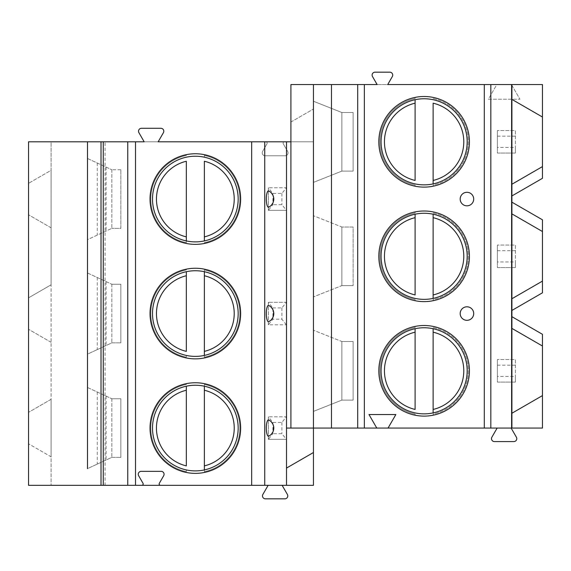 <?xml version="1.0" encoding="UTF-8"?>
<svg xmlns="http://www.w3.org/2000/svg" width="571" height="571" viewBox="0 0 571 571"><rect width="100%" height="100%" fill="white"/><g stroke="black" fill="none" stroke-linecap="round" stroke-linejoin="round"><path stroke-width="0.43" stroke-dasharray="2.85 2.14" d="M290.91 428.064L290.91 84.558L331.48 84.558L313.45 84.558L313.45 141.808L284.458 141.808A1.349 1.349 0 0 0 283.287 143.842A1.349 1.349 0 0 1 284.458 141.808L51.09 141.808L51.09 485.314L51.09 456.8L28.55 443.788L51.09 456.8L51.09 399.322L28.55 412.341L51.09 399.322L51.09 284.822L28.55 297.834L51.09 284.822L51.09 170.322L28.55 183.334L51.09 170.322L51.09 141.808L28.55 141.808L28.55 485.314L313.45 485.314L313.45 411.384L341.851 400.114L341.851 341.508L353.121 341.508L341.851 341.508L313.45 330.238L341.851 341.508L341.851 400.114L313.45 411.384L313.45 101.238L341.851 112.508L313.45 101.238L313.45 84.558L496.806 84.558L488.348 99.211L519.917 99.211L488.348 99.211L496.806 84.558L511.459 84.558L519.917 99.211L511.459 84.558L542.45 84.558L542.45 178.316L511.909 195.946L511.909 202.177L542.45 219.806L542.45 292.816L511.909 310.446L511.909 316.677L542.45 334.306L542.45 428.064L286.514 428.064L286.514 468.07L313.45 452.517M270.326 191.963L271.418 192.977M272.817 195.004L273.552 197.031M273.552 201.092L272.817 203.119M271.418 205.146L270.326 206.16M270.326 306.463L271.418 307.476M272.817 309.503L273.552 311.53M273.552 315.592L272.817 317.619M271.418 319.646L270.326 320.659M270.326 420.963L271.418 421.976M272.817 424.003L273.552 426.037M273.552 430.091L272.817 432.119M271.418 434.146L270.326 435.159M105.071 485.314L87.491 485.314L105.071 485.314L105.071 141.808L105.071 485.314M160.494 485.314A1.349 1.349 0 0 1 159.323 483.287L163.684 475.736A2.934 2.934 0 0 0 161.143 471.339L141.187 471.339A2.934 2.934 0 0 0 138.646 475.736L143.007 483.287A1.349 1.349 0 0 1 141.836 485.314M87.491 158.488L111.83 169.758L87.491 158.488L87.491 239.634L87.491 158.488L87.491 239.634L111.83 228.364L87.491 239.634M87.491 272.988L111.83 284.258L87.491 272.988L87.491 354.134L87.491 272.988L87.491 354.134L111.83 342.864L120.852 342.864L111.83 342.864L87.491 354.134M87.491 387.488L111.83 398.758L87.491 387.488L87.491 468.634L87.491 387.488L87.491 468.634L111.83 457.364L120.852 457.364L111.83 457.364L87.491 468.634M87.491 141.808L105.071 141.808L87.491 141.808M51.09 227.8L28.55 214.789L51.09 227.8M51.09 342.3L28.55 329.289L51.09 342.3M283.287 143.842L287.648 151.386A2.934 2.934 0 0 1 285.115 155.783L265.151 155.783A2.934 2.934 0 0 1 262.617 151.394L266.971 143.842A1.349 1.349 0 0 0 265.8 141.808A1.349 1.349 0 0 1 266.971 143.842L262.617 151.394A2.934 2.934 0 0 0 265.151 155.783L285.115 155.783A2.934 2.934 0 0 0 287.648 151.386L283.287 143.842M282.117 485.314L287.391 494.443A2.934 2.934 0 0 1 284.85 498.833L265.415 498.833A2.934 2.934 0 0 1 262.874 494.443L268.142 485.314M511.124 428.064L516.391 437.193A2.934 2.934 0 0 1 513.85 441.583L494.415 441.583A2.934 2.934 0 0 1 491.874 437.193L497.148 428.064M268.37 210.328L268.37 187.795L272.881 193.426L281.896 193.426L286.406 187.795L268.363 187.795L286.399 187.795L286.399 210.328L268.363 210.321L286.399 210.328M497.37 250.676L515.406 250.676L515.406 245.045L497.37 245.045L515.406 245.045L515.406 267.578L515.406 261.946L497.37 261.946L497.37 267.578L515.406 267.578L497.37 267.578L497.37 245.045L497.37 261.946M272.881 307.926L281.896 307.926L286.406 302.302L268.363 302.302L286.399 302.295L286.399 324.835L281.896 319.196L272.881 319.196L268.363 324.828L286.399 324.835L268.363 324.828L268.363 302.302L272.881 307.926L272.881 319.196M497.37 365.176L515.406 365.176L515.406 359.544L497.37 359.544L515.406 359.544L515.406 382.085L515.406 376.446L497.37 376.446L497.37 382.085L515.406 382.085L497.37 382.085L497.37 359.544L497.37 376.446M268.37 439.335L268.37 416.794L272.881 422.426L281.896 422.426L286.406 416.801L268.363 416.801L286.399 416.794L286.399 439.335L268.363 439.327L286.399 439.335M497.37 136.176L515.406 136.176L515.406 130.538L497.37 130.538L515.406 130.538L515.406 153.078L515.406 147.446L497.37 147.446L497.37 153.078L515.406 153.078L497.37 153.078L497.37 130.538L497.37 147.446M515.406 136.176L515.406 147.446M272.881 193.426L272.881 204.696L268.363 210.321L268.363 187.795M286.406 187.795L286.406 210.321L281.896 204.696L272.881 204.696M281.896 193.426L281.896 204.696M515.406 250.676L515.406 261.946M268.363 302.302L268.363 324.828M281.896 307.926L281.896 319.196M286.406 302.302L286.406 324.828M515.406 365.176L515.406 376.446M272.881 422.426L272.881 433.696L268.363 439.327L268.363 416.801M286.406 416.801L286.406 439.327L281.896 433.696L272.881 433.696M281.896 422.426L281.896 433.696M511.909 184.247L511.909 99.383M511.909 328.382L511.909 413.247M388.052 428.064L395.86 414.539L368.98 414.539L376.781 428.064M341.851 171.114L313.45 182.385L341.851 171.114L353.121 171.114L341.851 171.114L341.851 112.508L341.851 171.114M341.851 112.508L353.121 112.508L353.121 171.114L353.121 112.508L341.851 112.508M331.48 428.064L331.48 84.558L331.48 428.064M353.121 341.508L353.121 400.114L341.851 400.114L353.121 400.114L353.121 341.508M313.45 84.558L313.45 141.808L290.91 141.808M144.178 141.808L158.153 141.808L163.42 132.679A2.934 2.934 0 0 0 160.886 128.289L141.444 128.289A2.934 2.934 0 0 0 138.91 132.679L144.178 141.808M290.91 122.03L313.45 109.018L290.91 122.03M377.124 84.558L387.716 84.558L392.334 76.557A2.934 2.934 0 0 0 389.8 72.167L375.04 72.167A2.934 2.934 0 0 0 372.506 76.557L377.124 84.558M341.851 227.008L341.851 285.614L353.121 285.614L341.851 285.614L313.45 296.884L341.851 285.614L341.851 227.008L313.45 215.738L341.851 227.008L353.121 227.008L353.121 285.614L353.121 227.008L341.851 227.008M469.419 141.808A45.302 45.302 0 0 1 424.117 187.117A45.302 45.302 0 0 1 378.816 141.808A45.302 45.302 0 0 1 424.117 96.506A45.302 45.302 0 0 1 469.419 141.808A45.302 45.302 0 0 0 424.117 96.506A45.302 45.302 0 0 0 378.816 141.808A45.302 45.302 0 0 0 424.117 187.117A45.302 45.302 0 0 0 469.419 141.808A45.302 45.302 0 0 1 433.132 186.21L433.132 185.061A44.174 44.174 0 0 0 433.132 98.562L433.132 97.413A45.302 45.302 0 0 0 415.103 97.413L415.103 98.562A44.174 44.174 0 0 0 415.103 185.061L415.103 186.21A45.302 45.302 0 0 1 415.103 97.413L415.103 98.562A44.174 44.174 0 0 0 415.103 185.061L415.103 186.21A45.302 45.302 0 0 0 433.132 186.21L433.132 185.061A44.174 44.174 0 0 0 433.132 98.562L433.132 97.413A45.302 45.302 0 0 1 469.419 141.808M467.171 141.808A43.053 43.053 0 0 1 424.117 184.861A43.053 43.053 0 0 1 381.064 141.808A43.053 43.053 0 0 1 424.117 98.762A43.053 43.053 0 0 1 467.171 141.808M415.103 103.18L415.103 180.443M433.132 180.443L433.132 103.18M469.419 256.315A45.302 45.302 0 0 1 424.117 301.616A45.302 45.302 0 0 1 378.816 256.315A45.302 45.302 0 0 1 424.117 211.006A45.302 45.302 0 0 1 469.419 256.315A45.302 45.302 0 0 0 424.117 211.006A45.302 45.302 0 0 0 378.816 256.315A45.302 45.302 0 0 0 424.117 301.616A45.302 45.302 0 0 0 469.419 256.315A45.302 45.302 0 0 1 433.132 300.71L433.132 299.561A44.174 44.174 0 0 0 433.132 213.062L433.132 211.912A45.302 45.302 0 0 0 415.103 211.912L415.103 213.062A44.174 44.174 0 0 0 415.103 299.561L415.103 300.71A45.302 45.302 0 0 1 415.103 211.912L415.103 213.062A44.174 44.174 0 0 0 415.103 299.561L415.103 300.71A45.302 45.302 0 0 0 433.132 300.71L433.132 299.561A44.174 44.174 0 0 0 433.132 213.062L433.132 211.912A45.302 45.302 0 0 1 469.419 256.315M467.171 256.315A43.053 43.053 0 0 1 424.117 299.361A43.053 43.053 0 0 1 381.064 256.315A43.053 43.053 0 0 1 424.117 213.261A43.053 43.053 0 0 1 467.171 256.315M415.103 217.679L415.103 294.943M433.132 294.943L433.132 217.679M469.419 370.815A45.302 45.302 0 0 1 424.117 416.116A45.302 45.302 0 0 1 378.816 370.815A45.302 45.302 0 0 1 424.117 325.506A45.302 45.302 0 0 1 469.419 370.815A45.302 45.302 0 0 0 424.117 325.506A45.302 45.302 0 0 0 378.816 370.815A45.302 45.302 0 0 0 424.117 416.116A45.302 45.302 0 0 0 469.419 370.815A45.302 45.302 0 0 1 433.132 415.21L433.132 414.061A44.174 44.174 0 0 0 433.132 327.561L433.132 326.412A45.302 45.302 0 0 0 415.103 326.412L415.103 327.561A44.174 44.174 0 0 0 415.103 414.061L415.103 415.21A45.302 45.302 0 0 1 415.103 326.412L415.103 327.561A44.174 44.174 0 0 0 415.103 414.061L415.103 415.21A45.302 45.302 0 0 0 433.132 415.21L433.132 414.061A44.174 44.174 0 0 0 433.132 327.561L433.132 326.412A45.302 45.302 0 0 1 469.419 370.815M467.171 370.815A43.053 43.053 0 0 1 424.117 413.861A43.053 43.053 0 0 1 381.064 370.815A43.053 43.053 0 0 1 424.117 327.761A43.053 43.053 0 0 1 467.171 370.815M415.103 332.179L415.103 409.443M433.132 409.443L433.132 332.179M511.909 213.882L511.909 298.747M120.852 169.758L111.83 169.758L120.852 169.758L120.852 228.364L111.83 228.364L120.852 228.364L120.852 169.758M111.83 169.758L111.83 228.364L111.83 169.758M111.83 284.258L111.83 342.864L111.83 284.258L120.852 284.258L120.852 342.864L120.852 284.258L111.83 284.258M111.83 398.758L111.83 457.364L111.83 398.758L120.852 398.758L120.852 457.364L120.852 398.758L111.83 398.758M150.037 199.058A45.302 45.302 0 0 0 195.339 244.367A45.302 45.302 0 0 0 240.648 199.058A45.302 45.302 0 0 0 195.339 153.756A45.302 45.302 0 0 0 150.037 199.058A45.302 45.302 0 0 1 195.339 153.756A45.302 45.302 0 0 1 240.648 199.058A45.302 45.302 0 0 1 195.339 244.367A45.302 45.302 0 0 1 150.037 199.058A45.302 45.302 0 0 0 204.361 243.46A45.302 45.302 0 0 0 204.361 154.662A45.302 45.302 0 0 0 186.324 154.662L186.324 155.469A44.517 44.517 0 0 0 186.324 242.654A44.517 44.517 0 0 1 186.324 155.469L186.324 154.662A45.302 45.302 0 0 0 150.037 199.058M152.514 199.058A42.825 42.825 0 0 0 195.339 241.883A42.825 42.825 0 0 0 238.164 199.058A42.825 42.825 0 0 0 195.339 156.233A42.825 42.825 0 0 0 152.514 199.058M186.324 242.654L186.324 240.926L186.324 242.654M204.361 243.46L204.361 242.654A44.517 44.517 0 0 0 204.361 155.469A44.517 44.517 0 0 1 204.361 242.654L204.361 243.46M204.361 155.469L204.361 157.196L204.361 155.469M186.324 161.243L186.324 236.879M204.361 236.879L204.361 161.243M186.324 269.969L186.324 269.162A45.302 45.302 0 0 0 195.339 358.866A45.302 45.302 0 0 0 240.648 313.565A45.302 45.302 0 0 0 195.339 268.256A45.302 45.302 0 0 0 150.037 313.565A45.302 45.302 0 0 1 195.339 268.256A45.302 45.302 0 0 1 240.648 313.565A45.302 45.302 0 0 1 195.339 358.866A45.302 45.302 0 0 1 150.037 313.565A45.302 45.302 0 0 0 204.361 357.96A45.302 45.302 0 0 0 204.361 269.162A45.302 45.302 0 0 0 186.324 269.162L186.324 269.969A44.517 44.517 0 0 0 186.324 357.153A44.517 44.517 0 0 1 186.324 269.969A44.517 44.517 0 0 0 186.324 357.153L186.324 355.426L186.324 357.153M152.514 313.565A42.825 42.825 0 0 0 195.339 356.39A42.825 42.825 0 0 0 238.164 313.565A42.825 42.825 0 0 0 195.339 270.74A42.825 42.825 0 0 0 152.514 313.565M204.361 357.153L204.361 355.426L204.361 357.153A44.517 44.517 0 0 0 204.361 269.969A44.517 44.517 0 0 1 204.361 357.153A44.517 44.517 0 0 0 204.361 269.969L204.361 271.696L204.361 269.969M186.324 275.743L186.324 351.379M204.361 351.379L204.361 275.743M186.324 384.469L186.324 383.662A45.302 45.302 0 0 0 195.339 473.366A45.302 45.302 0 0 0 240.648 428.064A45.302 45.302 0 0 0 195.339 382.756A45.302 45.302 0 0 0 150.037 428.064A45.302 45.302 0 0 1 195.339 382.756A45.302 45.302 0 0 1 240.648 428.064A45.302 45.302 0 0 1 195.339 473.366A45.302 45.302 0 0 1 150.037 428.064A45.302 45.302 0 0 0 204.361 472.46A45.302 45.302 0 0 0 204.361 383.662A45.302 45.302 0 0 0 186.324 383.662L186.324 384.469A44.517 44.517 0 0 0 186.324 471.653A44.517 44.517 0 0 1 186.324 384.469A44.517 44.517 0 0 0 186.324 471.653L186.324 469.926L186.324 471.653M152.514 428.064A42.825 42.825 0 0 0 195.339 470.889A42.825 42.825 0 0 0 238.164 428.064A42.825 42.825 0 0 0 195.339 385.239A42.825 42.825 0 0 0 152.514 428.064M204.361 471.653L204.361 469.926L204.361 471.653A44.517 44.517 0 0 0 204.361 384.469A44.517 44.517 0 0 1 204.361 471.653A44.517 44.517 0 0 0 204.361 384.469L204.361 386.196L204.361 384.469M186.324 390.243L186.324 465.886M204.361 465.886L204.361 390.243M101.017 141.808L101.017 485.314M415.103 185.061A44.174 44.174 0 0 1 415.103 98.562M433.132 98.562A44.174 44.174 0 0 1 433.132 185.061M415.103 299.561A44.174 44.174 0 0 1 415.103 213.062M433.132 213.062A44.174 44.174 0 0 1 433.132 299.561M415.103 414.061A44.174 44.174 0 0 1 415.103 327.561M433.132 327.561A44.174 44.174 0 0 1 433.132 414.061M106.106 167.11L106.106 231.012M97.241 163.006L97.241 235.116M106.106 281.61L106.106 345.512M97.241 277.506L97.241 349.616M106.106 396.11L106.106 460.012M97.241 392.006L97.241 464.116"/><path stroke-width="0.86" d="M376.781 428.064L388.052 428.064L395.86 414.539L368.98 414.539L376.781 428.064L286.514 428.064L286.514 468.07L313.45 452.517L313.45 485.314L28.55 485.314L28.55 141.808L87.491 141.808L87.491 468.634M511.909 428.064L511.909 328.389L542.45 346.019L511.909 328.389L511.909 316.677L542.45 334.306L542.45 428.064L388.052 428.064M331.48 428.064L331.48 84.558L313.45 84.558L313.45 452.517M290.91 141.808L286.514 141.808L286.514 428.064M286.514 468.07L286.514 485.314M103.265 485.314L103.265 141.808L144.178 141.808L138.91 132.679A2.934 2.934 0 0 1 141.444 128.289L160.886 128.289A2.934 2.934 0 0 1 163.42 132.679L158.153 141.808L286.514 141.808M270.326 206.16L268.698 207.173A8.172 2.113 -90 0 1 266.322 199.058A8.172 2.113 -90 0 1 268.698 190.95L270.326 191.963M271.418 192.977L272.817 195.004M273.552 197.031L273.552 201.092M272.817 203.119L271.418 205.146M270.326 320.659L268.698 321.673A8.172 2.113 -90 0 1 266.322 313.565A8.172 2.113 -90 0 1 268.698 305.449L270.326 306.463M271.418 307.476L272.817 309.503M273.552 311.53L273.552 315.592M272.817 317.619L271.418 319.646M270.326 435.159L268.698 436.173A8.172 2.113 -90 0 1 266.322 428.064A8.172 2.113 -90 0 1 268.698 419.949L270.326 420.963M271.418 421.976L272.817 424.003M273.552 426.037L273.552 430.091M272.817 432.119L271.418 434.146M141.836 485.314A1.349 1.349 0 0 0 143.007 483.287L138.646 475.736A2.934 2.934 0 0 1 141.187 471.339L161.143 471.339A2.934 2.934 0 0 1 163.684 475.736L159.323 483.287A1.349 1.349 0 0 0 160.494 485.314M240.648 199.058A45.302 45.302 0 0 1 195.339 244.367A45.302 45.302 0 0 1 150.037 199.058A45.302 45.302 0 0 1 195.339 153.756A45.302 45.302 0 0 1 240.648 199.058M240.648 313.565A45.302 45.302 0 0 1 195.339 358.866A45.302 45.302 0 0 1 150.037 313.565A45.302 45.302 0 0 1 195.339 268.256A45.302 45.302 0 0 1 240.648 313.565M240.648 428.064A45.302 45.302 0 0 1 195.339 473.366A45.302 45.302 0 0 1 150.037 428.064A45.302 45.302 0 0 1 195.339 382.756A45.302 45.302 0 0 1 240.648 428.064M103.265 141.808L87.491 141.808L87.491 158.488M87.491 239.634L87.491 272.988M87.491 354.134L87.491 387.488M511.909 316.677L511.909 310.446L542.45 292.816L542.45 219.806L511.909 202.177L511.909 195.946L542.45 178.316L542.45 84.558L387.716 84.558L392.334 76.557A2.934 2.934 0 0 0 389.8 72.167L375.04 72.167A2.934 2.934 0 0 0 372.506 76.557L377.124 84.558L331.48 84.558M511.909 195.946L511.909 99.383L542.45 117.019L511.909 99.383L511.909 84.558M511.909 413.247L542.45 395.603L511.909 413.247M511.909 184.247L542.45 166.604L511.909 184.247M511.909 310.446L511.909 213.882L542.45 231.519L511.909 213.882L511.909 202.177M511.909 298.747L542.45 281.103L511.909 298.747M511.623 428.064L511.623 84.558M378.816 141.808A45.302 45.302 0 0 0 424.117 187.117A45.302 45.302 0 0 0 469.419 141.808A45.302 45.302 0 0 0 424.117 96.506A45.302 45.302 0 0 0 378.816 141.808M378.816 256.315A45.302 45.302 0 0 0 424.117 301.616A45.302 45.302 0 0 0 469.419 256.315A45.302 45.302 0 0 0 424.117 211.006A45.302 45.302 0 0 0 378.816 256.315M378.816 370.815A45.302 45.302 0 0 0 424.117 416.116A45.302 45.302 0 0 0 469.419 370.815A45.302 45.302 0 0 0 424.117 325.506A45.302 45.302 0 0 0 378.816 370.815M473.702 199.058A6.759 6.759 0 0 0 466.942 192.299A6.759 6.759 0 0 0 460.183 199.058A6.759 6.759 0 0 0 466.942 205.824A6.759 6.759 0 0 0 473.702 199.058M473.702 313.565A6.759 6.759 0 0 0 466.942 306.798A6.759 6.759 0 0 0 460.183 313.565A6.759 6.759 0 0 0 466.942 320.324A6.759 6.759 0 0 0 473.702 313.565M290.91 428.064L290.91 84.558L313.45 84.558M467.171 141.808A43.053 43.053 0 0 0 424.117 98.762A43.053 43.053 0 0 0 381.064 141.808A43.053 43.053 0 0 0 424.117 184.861A43.053 43.053 0 0 0 467.171 141.808M415.103 99.718L415.103 103.18L415.103 99.718M415.103 180.443L415.103 103.18A39.67 39.67 0 0 0 415.103 180.443M433.132 183.905L433.132 103.18A39.67 39.67 0 0 1 433.132 180.443L433.132 183.905M467.171 256.315A43.053 43.053 0 0 0 424.117 213.261A43.053 43.053 0 0 0 381.064 256.315A43.053 43.053 0 0 0 424.117 299.361A43.053 43.053 0 0 0 467.171 256.315M415.103 214.218L415.103 217.679L415.103 214.218M415.103 294.943L415.103 217.679A39.67 39.67 0 0 0 415.103 294.943M433.132 214.218L433.132 217.679L433.132 214.218M433.132 294.943L433.132 217.679A39.67 39.67 0 0 1 433.132 294.943L433.132 298.405L433.132 294.943M467.171 370.815A43.053 43.053 0 0 0 424.117 327.761A43.053 43.053 0 0 0 381.064 370.815A43.053 43.053 0 0 0 424.117 413.861A43.053 43.053 0 0 0 467.171 370.815M415.103 328.718L415.103 332.179L415.103 328.718M415.103 409.443L415.103 332.179A39.67 39.67 0 0 0 415.103 409.443M433.132 328.718L433.132 332.179L433.132 328.718M433.132 409.443L433.132 332.179A39.67 39.67 0 0 1 433.132 409.443L433.132 412.904L433.132 409.443M282.117 485.314L287.391 494.443A2.934 2.934 0 0 1 284.85 498.833L265.415 498.833A2.934 2.934 0 0 1 262.874 494.443L268.142 485.314M511.124 428.064L516.391 437.193A2.934 2.934 0 0 1 513.85 441.583L494.415 441.583A2.934 2.934 0 0 1 491.874 437.193L497.148 428.064M152.514 199.058A42.825 42.825 0 0 1 195.339 156.233A42.825 42.825 0 0 1 238.164 199.058A42.825 42.825 0 0 1 195.339 241.883A42.825 42.825 0 0 1 152.514 199.058M186.324 236.879L186.324 161.243A38.878 38.878 0 0 0 186.324 236.879L186.324 240.926L186.324 236.879M204.361 236.879L204.361 161.243A38.878 38.878 0 0 1 204.361 236.879L204.361 240.926L204.361 236.879M152.514 313.565A42.825 42.825 0 0 1 195.339 270.74A42.825 42.825 0 0 1 238.164 313.565A42.825 42.825 0 0 1 195.339 356.39A42.825 42.825 0 0 1 152.514 313.565M186.324 271.696L186.324 275.743L186.324 271.696M186.324 351.379L186.324 275.743A38.878 38.878 0 0 0 186.324 351.379M204.361 271.696L204.361 275.743L204.361 271.696M204.361 351.379L204.361 275.743A38.878 38.878 0 0 1 204.361 351.379L204.361 355.426L204.361 351.379M152.514 428.064A42.825 42.825 0 0 1 195.339 385.239A42.825 42.825 0 0 1 238.164 428.064A42.825 42.825 0 0 1 195.339 470.889A42.825 42.825 0 0 1 152.514 428.064M186.324 386.196L186.324 390.243L186.324 386.196M186.324 465.886L186.324 390.243A38.878 38.878 0 0 0 186.324 465.886M204.361 386.196L204.361 390.243L204.361 386.196M204.361 465.886L204.361 390.243A38.878 38.878 0 0 1 204.361 465.886L204.361 469.926L204.361 465.886M268.698 207.173A9.015 9.015 0 0 0 268.698 190.95M268.698 321.673A9.015 9.015 0 0 0 268.698 305.449M268.698 436.173A9.015 9.015 0 0 0 268.698 419.949M264.744 141.808L264.744 485.314M135.52 141.808L135.52 485.314M251.675 141.808L251.675 485.314M127.754 141.808L127.754 485.314M101.017 141.808L101.017 485.314M490.832 428.064L490.832 84.558M484.301 428.064L484.301 84.558M364.355 428.064L364.355 84.558M357.71 428.064L357.71 84.558"/></g></svg>
